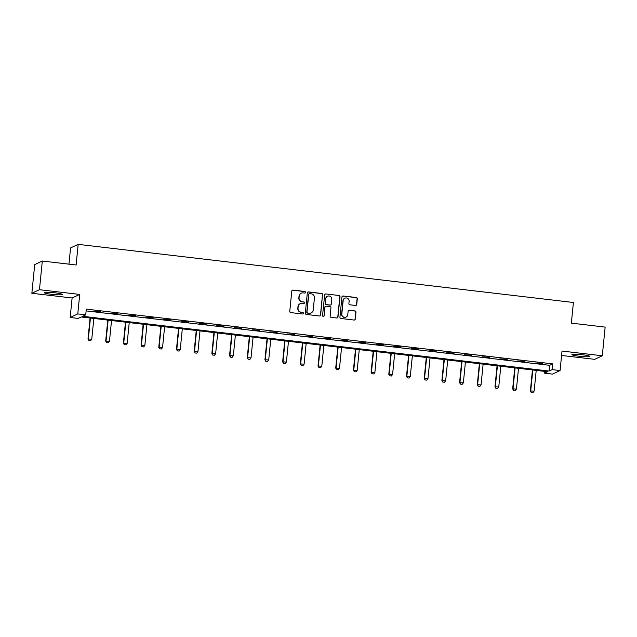 <?xml version="1.0" encoding="UTF-8"?>
<svg xmlns="http://www.w3.org/2000/svg" width="637" height="637" viewBox="0 0 637 637"><rect width="100%" height="100%" fill="white"/><g stroke="black" fill="none" stroke-linecap="round" stroke-linejoin="round"><path stroke-width="0.96" d="M305.545 292.367A0.796 0.78 64.9 0 0 304.844 291.483L293.012 290.098A1.139 1.115 64.9 0 0 291.786 291.093L289.763 311.35A1.139 1.115 64.9 0 0 290.767 312.608L302.599 314.001A0.796 0.78 64.9 0 0 303.451 313.3A0.796 0.78 64.9 0 0 302.75 312.425L301.221 312.241A3.639 3.567 64.9 0 1 298.02 308.22L298.188 306.532A3.639 3.567 64.9 0 1 302.105 303.347L303.642 303.531A0.796 0.78 64.9 0 0 304.494 302.838A0.796 0.78 64.9 0 0 303.793 301.954L302.264 301.779A3.639 3.567 64.9 0 1 299.064 297.758L299.231 296.07A3.639 3.567 64.9 0 1 303.156 292.885L304.685 293.06A0.796 0.78 64.9 0 0 305.545 292.367M304.996 293.036A0.796 0.78 64.9 0 0 304.637 291.587L292.805 290.193A1.139 1.115 64.9 0 0 292.319 290.249M302.901 313.969A0.796 0.78 64.9 0 0 302.543 312.52L301.221 312.241M303.953 303.507A0.796 0.78 64.9 0 0 303.594 302.049L302.264 301.779M582.505 354.745A9.037 0.924 -174.3 0 0 571.915 354.594A9.037 0.924 -174.3 0 0 579.304 356.242A9.037 0.924 -174.3 0 0 589.894 356.394A9.037 0.924 -174.3 0 0 582.505 354.745M54.838 292.797A9.037 0.924 -174.3 0 0 44.24 292.646A9.037 0.924 -174.3 0 0 51.629 294.294A9.037 0.924 -174.3 0 0 62.227 294.445A9.037 0.924 -174.3 0 0 54.838 292.797M355.518 305.465A1.139 1.115 64.9 0 0 356.744 304.47L357.309 298.785A1.139 1.115 64.9 0 0 356.306 297.527L343.168 295.99A1.139 1.115 64.9 0 0 341.942 296.977L339.919 317.242A1.139 1.115 64.9 0 0 340.922 318.5L354.061 320.037A1.139 1.115 64.9 0 0 355.287 319.041L355.972 312.178A1.139 1.115 64.9 0 0 354.968 310.92L349.347 310.267A1.139 1.115 64.9 0 0 348.12 311.254L347.786 314.662A3.042 2.986 64.9 0 1 343.08 316.764A3.042 2.986 64.9 0 1 341.83 313.961L343.16 300.624A3.042 2.986 64.9 0 1 347.858 298.522A3.042 2.986 64.9 0 1 349.116 301.325L348.893 303.546A1.139 1.115 64.9 0 0 349.896 304.805L355.518 305.465M552.136 369.611L560.074 370.543L552.47 374.11L544.531 373.171L547.613 371.729L81.194 316.971L78.112 318.42L70.174 317.489L77.778 313.922L85.716 314.853L82.635 316.302L549.054 371.053L552.136 369.611L552.709 363.878L86.29 309.12L85.716 314.853M42.313 261.035L39.454 289.7L31.85 293.267L34.709 264.594L42.313 261.035L76.121 265L78.176 244.361L573.411 302.495L571.349 323.142L605.15 327.107L602.291 355.772L562.025 351.051L560.074 370.543M31.85 293.267L72.116 297.989L79.721 294.429L39.454 289.7M79.721 294.429L77.778 313.922M322.68 294.716A1.139 1.115 64.9 0 0 321.685 293.466L308.547 291.921A1.139 1.115 64.9 0 0 307.321 292.916L305.298 313.173A1.139 1.115 64.9 0 0 306.293 314.431L319.432 315.976A1.139 1.115 64.9 0 0 320.658 314.981L322.481 294.82A1.139 1.115 64.9 0 0 321.478 293.561L308.34 292.017A1.139 1.115 64.9 0 0 307.846 292.072M325.857 293.952L338.995 295.496A1.139 1.115 64.9 0 1 339.999 296.754L337.976 317.011A1.139 1.115 64.9 0 1 336.75 318.006L331.129 317.345A1.139 1.115 64.9 0 1 330.125 316.087L330.945 307.878A1.139 1.115 64.9 0 0 329.942 306.62L326.216 306.182A1.139 1.115 64.9 0 0 324.989 307.177L324.137 315.729A0.796 0.78 64.9 0 1 322.903 316.278A0.796 0.78 64.9 0 1 322.577 315.546L324.631 294.947A1.139 1.115 64.9 0 1 325.857 293.952L338.995 295.496M561.579 355.454L594.687 359.34L602.291 355.772M78.176 244.361L70.572 247.92L68.955 264.164M86.114 310.904L549.627 365.32L552.709 363.878M92.906 311.071L100.224 311.628L92.906 311.071M110.599 313.149L117.917 313.707L110.599 313.149M128.292 315.227L135.617 315.785L128.292 315.227M145.992 317.306L153.31 317.863L145.992 317.306M163.685 319.384L171.003 319.941L163.685 319.384M181.378 321.462L188.703 322.019L181.378 321.462M199.078 323.532L206.396 324.098L199.078 323.532M216.771 325.611L224.089 326.168L216.771 325.611M234.464 327.689L241.781 328.246L234.464 327.689M252.156 329.767L259.482 330.324L252.156 329.767M269.857 331.845L277.175 332.403L269.857 331.845M287.55 333.923L294.867 334.481L287.55 333.923M305.242 336.002L312.56 336.559L305.242 336.002M322.935 338.08L330.261 338.637L322.935 338.08M340.636 340.158L347.953 340.715L340.636 340.158M358.328 342.228L365.646 342.794L358.328 342.228M376.021 344.306L383.347 344.864L376.021 344.306M393.722 346.385L401.039 346.942L393.722 346.385M411.414 348.463L418.732 349.02L411.414 348.463M429.107 350.541L436.425 351.098L429.107 350.541M446.8 352.619L454.125 353.177L446.8 352.619M464.5 354.698L471.818 355.255L464.5 354.698M482.193 356.776L489.511 357.333L482.193 356.776M499.886 358.854L507.211 359.411L499.886 358.854M517.586 360.924L524.904 361.49L517.586 360.924M535.279 363.002L542.597 363.56L535.279 363.002M544.707 371.387L544.531 373.171M72.116 297.989L70.174 317.489M549.627 365.32L549.054 371.053M301.253 293.187L301.046 293.283A3.639 3.567 64.9 0 0 299.024 296.165L299.231 296.07M302.057 301.874A3.639 3.567 64.9 0 1 298.857 297.853L299.024 296.165M300.202 303.658L300.003 303.753A3.639 3.567 64.9 0 0 297.981 306.628L298.188 306.532M301.014 312.337A3.639 3.567 64.9 0 1 297.813 308.316L297.981 306.628M319.925 315.92A1.139 1.115 64.9 0 0 320.459 315.076L322.481 294.82M309.614 293.641A0.796 0.78 64.9 0 0 308.754 294.334L306.978 312.122A0.796 0.78 64.9 0 0 307.679 312.998L309.295 313.189A3.639 3.567 64.9 0 0 313.213 310.004L314.431 297.853A3.639 3.567 64.9 0 0 311.222 293.832L309.614 293.641M309.192 293.705L308.993 293.808A0.796 0.78 64.9 0 0 308.547 294.437L308.754 294.334M311.198 312.886L310.991 312.982A3.639 3.567 64.9 0 1 309.088 313.285L307.472 313.093A0.796 0.78 64.9 0 1 306.771 312.218L308.547 294.437M337.236 317.959A1.139 1.115 64.9 0 0 337.769 317.107L339.792 296.85A1.139 1.115 64.9 0 0 338.788 295.592M325.618 306.278L325.411 306.373A1.139 1.115 64.9 0 0 324.782 307.273L324.137 315.729M323.588 316.398A0.796 0.78 64.9 0 0 323.93 315.825M331.797 299.35A3.042 2.986 64.9 0 0 327.529 296.245A3.042 2.986 64.9 0 0 325.841 298.649L325.372 303.347A1.139 1.115 64.9 0 0 326.375 304.605L330.101 305.043A1.139 1.115 64.9 0 0 331.328 304.048L331.797 299.35M327.529 296.245L327.322 296.34A3.042 2.986 64.9 0 0 325.634 298.745L325.841 298.649M330.699 304.948L330.492 305.043A1.139 1.115 64.9 0 1 329.894 305.139L326.168 304.701A1.139 1.115 64.9 0 1 325.165 303.443L325.634 298.745M325.65 294.047A1.139 1.115 64.9 0 0 325.165 294.103M344.848 298.22L344.641 298.315A3.042 2.986 64.9 0 0 342.953 300.72L343.16 300.624M346.098 317.067L345.891 317.162A3.042 2.986 64.9 0 1 341.623 314.057L342.953 300.72M354.554 319.989A1.139 1.115 64.9 0 0 355.08 319.145L355.764 312.273A1.139 1.115 64.9 0 0 354.769 311.023L349.14 310.362A1.139 1.115 64.9 0 0 348.654 310.41M356.003 305.41A1.139 1.115 64.9 0 0 356.537 304.566L357.102 298.88A1.139 1.115 64.9 0 0 356.099 297.622L342.961 296.086A1.139 1.115 64.9 0 0 342.475 296.133M90.08 318.014L87.994 338.988L91.76 339.21L93.838 318.46M88.846 340.508L90.613 340.676L88.846 340.508L87.994 338.988M90.43 318.054L88.36 338.812L88.909 340.477M91.76 339.21L90.613 340.676M107.78 320.093L105.686 341.066L109.46 341.289L111.531 320.53M106.538 342.587L108.306 342.754L106.538 342.587L105.686 341.066M108.131 320.132L106.053 340.891L106.602 342.555M109.46 341.289L108.306 342.754M125.473 322.171L123.379 343.144L127.153 343.367L129.223 322.609M124.239 344.665L125.999 344.832L124.239 344.665L123.379 343.144M125.823 322.211L123.753 342.969L124.295 344.633M127.153 343.367L125.999 344.832M143.166 324.249L141.072 345.222L144.846 345.445L146.916 324.687M141.932 346.735L143.691 346.91L141.932 346.735L141.072 345.222M143.516 324.289L141.446 345.047L141.995 346.711M144.846 345.445L143.691 346.91M160.866 326.327L158.772 347.3L162.546 347.523L164.617 326.765M159.624 348.813L161.392 348.988L159.624 348.813L158.772 347.3M161.209 326.367L159.139 347.125L159.688 348.789M162.546 347.523L161.392 348.988M178.559 328.405L176.465 349.379L180.239 349.602L182.309 328.843M177.317 350.891L179.085 351.067L177.317 350.891L176.465 349.379M178.909 328.445L176.831 349.203L177.381 350.868M180.239 349.602L179.085 351.067M196.252 330.484L194.158 351.449L197.932 351.68L200.002 330.922M195.018 352.97L196.777 353.145L195.018 352.97L194.158 351.449M196.602 330.523L194.532 351.282L195.081 352.938M197.932 351.68L196.777 353.145M213.944 332.562L211.858 353.527L215.625 353.758L217.703 333M212.71 355.048L214.47 355.215L212.71 355.048L211.858 353.527M214.295 332.602L212.225 353.36L212.774 355.016M215.625 353.758L214.47 355.215M231.645 334.632L229.551 355.605L233.325 355.836L235.395 335.078M230.403 357.126L232.171 357.293L230.403 357.126L229.551 355.605M231.987 334.68L229.917 355.43L230.467 357.094M233.325 355.836L232.171 357.293M249.338 336.71L247.244 357.683L251.018 357.906L253.088 337.156M248.104 359.204L249.863 359.372L248.104 359.204L247.244 357.683M249.688 336.75L247.618 357.508L248.159 359.172M251.018 357.906L249.863 359.372M267.03 338.788L264.936 359.762L268.71 359.985L270.781 339.234M265.796 361.283L267.556 361.45L265.796 361.283L264.936 359.762M267.381 338.828L265.31 359.587L265.86 361.251M268.71 359.985L267.556 361.45M284.731 340.867L282.637 361.84L286.403 362.063L288.481 341.305M283.489 363.361L285.257 363.528L283.489 363.361L282.637 361.84M285.073 340.906L283.003 361.665L283.553 363.329M286.403 362.063L285.257 363.528M302.424 342.945L300.33 363.918L304.104 364.141L306.174 343.383M301.182 365.431L302.949 365.606L301.182 365.431L300.33 363.918M302.774 342.985L300.696 363.743L301.245 365.407M304.104 364.141L302.949 365.606M320.116 345.023L318.022 365.996L321.796 366.219L323.867 345.461M318.882 367.509L320.642 367.684L318.882 367.509L318.022 365.996M320.467 345.063L318.396 365.821L318.938 367.485M321.796 366.219L320.642 367.684M337.809 347.101L335.715 368.075L339.489 368.297L341.559 347.539M336.575 369.587L338.335 369.763L336.575 369.587L335.715 368.075M338.159 347.141L336.089 367.899L336.639 369.564M339.489 368.297L338.335 369.763M355.51 349.18L353.416 370.145L357.19 370.376L359.26 349.617M354.268 371.666L356.035 371.841L354.268 371.666L353.416 370.145M355.852 349.219L353.782 369.978L354.331 371.634M357.19 370.376L356.035 371.841M373.202 351.258L371.108 372.223L374.882 372.454L376.953 351.696M371.968 373.744L373.728 373.911L371.968 373.744L371.108 372.223M373.553 351.298L371.475 372.056L372.024 373.712M374.882 372.454L373.728 373.911M390.895 353.328L388.801 374.301L392.575 374.532L394.645 353.774M389.661 375.822L391.421 375.989L389.661 375.822L388.801 374.301M391.245 353.376L389.175 374.126L389.725 375.79M392.575 374.532L391.421 375.989M408.588 355.406L406.502 376.379L410.268 376.602L412.346 355.852M407.354 377.9L409.121 378.067L407.354 377.9L406.502 376.379M408.938 355.446L406.868 376.204L407.417 377.868M410.268 376.602L409.121 378.067M426.288 357.484L424.194 378.458L427.968 378.681L430.039 357.93M425.046 379.978L426.814 380.146L425.046 379.978L424.194 378.458M426.639 357.524L424.561 378.282L425.11 379.947M427.968 378.681L426.814 380.146M443.981 359.563L441.887 380.536L445.661 380.759L447.731 360.001M442.747 382.057L444.507 382.224L442.747 382.057L441.887 380.536M444.331 359.602L442.261 380.361L442.803 382.025M445.661 380.759L444.507 382.224M461.674 361.641L459.58 382.614L463.354 382.837L465.424 362.079M460.44 384.127L462.199 384.302L460.44 384.127L459.58 382.614M462.024 361.681L459.954 382.439L460.503 384.103M463.354 382.837L462.199 384.302M479.374 363.719L477.28 384.692L481.054 384.915L483.125 364.157M478.132 386.205L479.9 386.38L478.132 386.205L477.28 384.692M479.717 363.759L477.646 384.517L478.196 386.181M481.054 384.915L479.9 386.38M497.067 365.797L494.973 386.77L498.747 386.993L500.817 366.235M495.825 388.283L497.593 388.459L495.825 388.283L494.973 386.77M497.417 365.837L495.339 386.595L495.889 388.259M498.747 386.993L497.593 388.459M514.76 367.875L512.666 388.841L516.44 389.072L518.51 368.313M513.526 390.362L515.285 390.537L513.526 390.362L512.666 388.841M515.11 367.915L513.04 388.674L513.581 390.33M516.44 389.072L515.285 390.537M532.452 369.954L530.366 390.919L534.132 391.15L536.211 370.392M531.218 392.44L532.978 392.607L531.218 392.44L530.366 390.919M532.803 369.993L530.732 390.752L531.282 392.408M534.132 391.15L532.978 392.607"/></g></svg>
